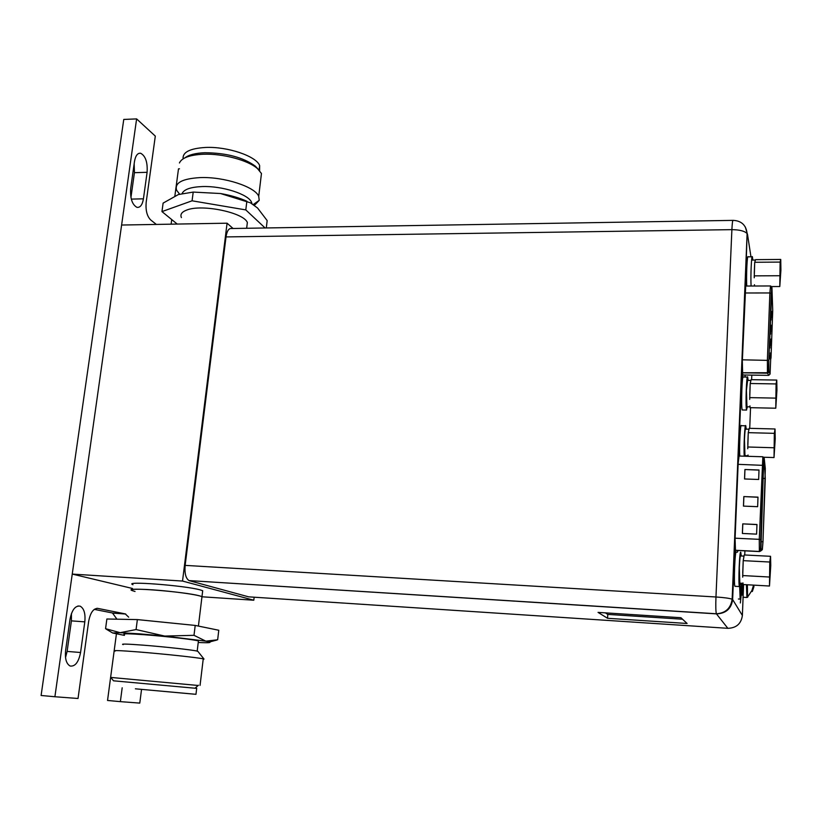 <?xml version="1.0" encoding="UTF-8"?>
<svg xmlns="http://www.w3.org/2000/svg" width="822" height="822" viewBox="0 0 822 822"><rect width="100%" height="100%" fill="white"/><g stroke="black" fill="none" stroke-linecap="round" stroke-linejoin="round"><path stroke-width="1.23" d="M233.068 228.495L227.078 223.194L121.605 225.033L72.244 574.085L132.476 588.48M202.397 596.813L253.803 600.224L254.152 597.204M72.244 574.085L182.525 581.051L253.803 600.224M202.561 591.861L202.695 590.71L200.167 589.888C184.837 585.5 122.406 580.722 132.969 584.719M227.078 223.194L182.525 581.051M202.695 590.71L201.852 597.686L201.986 596.608L199.448 595.816C184.077 591.583 121.594 586.764 132.188 590.597L135.044 591.47M156.355 224.427L150.652 219.916C146.994 216.186 145.504 210.288 146.182 202.243L155.307 136.103L136.616 118.902L54.899 696.748L78.028 698.484L88.653 621.432C90.317 612.729 93.359 608.383 97.787 608.393L125.252 613.89L128.684 617.168M141.528 689.566L139.781 703.098L120.361 701.639L122.18 687.788M134.479 161.523C135.517 155.646 137.582 152.892 140.685 153.262C145.566 155.985 147.703 162.335 147.097 172.312L143.429 198.821C142.381 204.904 140.233 207.74 136.986 207.36C132.167 204.699 130.071 198.4 130.688 188.474L134.479 161.523M84.81 621.864L80.566 652.504C78.635 662.183 75.162 666.683 70.137 666.026C66.315 663.847 64.815 658.658 65.616 650.459L70.014 619.223C71.925 609.821 75.285 605.475 80.124 606.153C84.029 608.372 85.591 613.602 84.81 621.864L71.411 620.867L67.116 651.414L65.524 657.559M94.263 609.369L112.46 612.976L125.252 613.89M116.94 619.192L112.46 612.976M120.361 701.639L107.538 700.467L116.395 634.091M54.899 696.748L41.1 695.484L123.762 119.437L136.616 118.902M179.494 168.808L178.497 168.839L174.87 196.006M171.726 219.566L171.11 224.17M134.171 163.773L134.428 172.682L130.945 197.496M71.442 613.52L71.411 620.867M265.095 227.971L245.799 209.908L192.071 200.804L161.965 211.603L163.116 203.106L178.374 194.547L193.211 192.081L220.543 193.53L250.433 202.829L257.563 208.007L267.16 220.594L266.297 227.951M161.965 211.603L177.233 224.067M246.764 227.314L247.35 222.495C243.826 212.61 202.068 203.846 186.83 210.021C181.785 211.901 179.987 214.429 181.415 217.594M183.121 158.841C182.433 152.214 189.892 148.422 205.521 147.457C227.612 146.388 256.32 156.211 259.639 165.561L259.608 170.688M258.118 169.168L255.354 166.178C243.291 157.392 226.461 152.913 204.842 152.728C195.472 153.108 188.844 154.803 184.96 157.814M179.422 162.992C181.734 157.834 189.687 154.916 203.27 154.238C222.813 153.416 248.347 160.311 257.563 168.674L261.458 173.493L260.666 180.1M254.419 205.336L259.218 200.342L258.725 196.314C255.087 186.789 224.057 176.617 200.239 177.593C182.207 178.651 174.346 182.874 176.638 190.272L179.566 194.126M182.196 193.345C184.22 189.286 190.92 187.026 202.284 186.563C222.31 185.782 248.419 194.249 251.501 202.191L252.005 203.712M220.543 193.53C230.715 195.317 239.5 197.897 246.919 201.267M246.857 201.246L245.799 209.908M193.211 192.081L192.071 200.804M195.204 625.429L194.002 635.324L164.708 636.064L136.072 629.56L120.115 632.683L105.565 628.676L106.881 618.997L137.366 619.593L195.204 625.429L218.775 630.248L217.655 639.773L205.86 641.16L164.708 636.064L139.206 633.824L120.115 632.683L112.717 633.012L124.43 635.375M198.41 626.087L201.986 596.608C197.516 594.994 186.728 593.248 169.599 591.357C146.604 588.86 126.773 588.521 132.188 590.597M136.534 688.918L193.971 694.148L136.534 688.918M135.383 688.805L195.975 694.313L135.383 688.805M113.487 680.811L196.684 688.374M198.153 685.476L110.806 677.431L113.446 680.76M115.193 651.106C111.782 650.202 119.611 650.479 138.671 651.949C163.948 653.942 198.277 657.641 203.24 658.864L204.02 659.059L203.178 659.398M197.999 651.527L197.188 651.116C192.995 649.966 164.205 646.77 143.007 645.147C126.968 643.934 120.361 643.76 123.208 644.623M124.554 634.471C121.728 633.485 128.335 633.567 144.353 634.728C165.52 636.3 194.259 639.619 198.421 640.934L198.338 641.581M198.236 642.475L201.328 642.609C211.09 642.958 212.6 642.475 205.86 641.16L194.002 635.324M105.565 628.676L110.395 631.625M136.072 629.56L137.366 619.593M209.466 641.992L216.648 640.112M226.019 236.921L185.155 565.382L715.962 596.988C715.633 606.009 715.777 611.599 716.383 613.757L716.445 613.87C725.918 613.531 731.313 608.763 732.638 599.546L732.155 599.217C729.515 598.272 724.12 597.532 715.962 596.988L731.888 229.646C739.605 229.739 744.681 231.044 747.106 233.582C746.171 225.207 741.526 220.81 733.183 220.368C732.649 219.864 732.217 222.957 731.888 229.646L226.019 236.921C226.975 230.9 228.814 228.095 231.557 228.516L732.885 220.378M742.379 615.627L742.379 615.473C741.197 623.754 736.358 628.039 727.84 628.316L716.445 613.87L189.06 580.589C185.793 578.483 184.488 573.417 185.155 565.382M189.399 580.702L248.645 596.844L728.004 628.327M737.899 550.493L737.498 552.127L735.567 552.024M739.687 453.364L739.605 455.357L738.999 454.319M735.587 554.295L735.084 538.513L738.166 463.156L739.307 454.33M742.749 378.069L742.328 361.135L745.842 282.778M745.184 375.017L745.009 377.041M746.633 282.46L746.561 284.34L746.294 282.778M741.259 594.47L740.334 602.968M746.612 455.758L746.571 456.272M739.605 455.357L738.783 455.326M680.924 617.712L598.056 612.39L607.561 618.288L687.1 623.477L680.924 617.712M605.382 612.863L607.797 614.404L682.548 619.223M607.561 618.288L607.797 614.404M750.959 256.813L747.537 234.568L745.307 226.954M746.561 284.34L745.616 284.34M752.13 256.803L748.112 256.844C747.177 253.834 746.119 276.695 746.777 286.035M751.092 286.025C750.476 276.675 751.503 253.793 752.397 256.803L752.808 260.071M780.119 262.084L780.746 259.444L780.9 270.243L779.79 286.529L780.119 262.084L754.709 262.28L755.582 259.649L780.746 259.444M780.51 266.143L780.14 280.138L780.51 266.143M754.863 261.807L755.428 260.122M754.236 277.785L754.709 262.28M754.267 273.428L754.617 264.705M754.493 286.015L754.452 284.7M779.636 275.73L754.175 275.863M779.79 286.529L771.509 286.559M742.543 409.973L742.143 409.675C740.93 405.78 742.122 373.188 743.335 377.01L747.404 377.072M747.465 406.787L746.52 409.777C745.359 405.873 746.54 373.26 747.691 377.082L748.102 380.391M776.081 383.936L776.759 380.072L776.944 390.193L775.773 408.215L776.081 383.936L750.198 383.504L751.123 379.672L776.759 380.072M776.513 387.039L776.112 401.403L776.513 387.039M750.363 382.816L750.959 380.35M749.705 399.42L750.198 383.504M749.736 395.094L750.096 386.021M746.951 406.777L746.427 390.286L747.588 380.381L750.774 380.432M775.773 408.215L750.024 407.671L749.952 405.893M775.578 398.115L749.643 397.622M743.17 597.245L742.615 583.312M752.274 591.408L753.527 585.12M752.366 590.864L752.305 591.521L751.616 591.09M753.569 585.274L753.969 586.569L752.336 591.45M740.16 599.187L739.666 586.682M738.392 599.002L740.129 599.104M745.492 425.796L741.403 425.693C740.396 422.354 739.101 447.004 739.81 456.056M744.239 456.2C743.571 447.127 744.835 422.457 745.79 425.806L746.191 429.135M745.492 455.717L745.431 456.231M735.228 586.384L734.94 586.292C733.563 583.887 735.053 548.346 736.358 552.292M740.365 583.178L739.43 586.548C738.115 584.144 739.584 548.562 740.828 552.518L741.239 555.96M774.324 433.348L775.033 428.981L775.228 438.814L774.026 457.556L774.324 433.348L748.256 432.66L749.212 428.324L775.033 428.981M774.786 436.05L774.365 450.579L774.786 436.05M748.431 431.879L749.048 429.094M747.763 448.75L748.256 432.66M747.794 444.435L748.154 435.218M744.979 455.707L744.455 439.544C744.804 432.146 745.205 428.673 745.677 429.125L748.883 429.207M748.071 456.313L748.02 455.018M773.821 447.754L747.691 446.993M774.026 457.556L763.782 457.238M769.772 562.022L770.543 556.299L770.769 565.361L769.484 586.024L769.772 562.022L743.211 560.645L744.229 554.963L770.543 556.299M770.276 563.656L769.813 578.657L770.276 563.656M743.396 559.628L744.054 555.97M742.698 577.167L743.211 560.645M742.728 572.883L743.109 563.306M739.831 583.158L739.327 567.797C739.718 559.474 740.18 555.528 740.704 555.939L743.951 556.104M769.484 586.024L743.067 584.524L742.985 582.932M769.248 577.013L742.615 575.554M770.717 327.906L770.512 334.153L770.717 327.906M770.882 358.68L770.676 356.419M771.005 358.002L772.731 310.531L771.94 287.659L768.837 360.488L768.878 371.595L770.07 374.072L770.707 358.669M769.341 358.423L769.567 355.792L769.598 358.926M769.567 355.792L769.505 357.436M769.577 358.423L769.238 357.436M771.406 301.16L771.581 299.598L771.704 301.376M771.581 299.598L771.55 300.585M771.56 301.16L771.272 300.585M770.306 359.08L770.512 352.864L770.306 359.08M770.81 345.189L771.015 338.993L770.81 345.189M771.313 331.358L771.519 325.183L771.313 331.358M771.817 317.59L772.012 311.425L771.817 317.59M769.598 356.029L769.433 358.916M769.978 348.045L770.183 341.777L769.978 348.045M771.005 320.118L771.2 313.891L771.005 320.118M771.653 300.112L771.539 301.376M772.413 317.611L772.382 315.186M770.933 357.097L770.902 358.032L770.923 357.087M772.433 316.973L772.464 316.049L772.433 316.973M763.535 465.571L764.255 459.303L765.272 478.496L762.96 541.76L762.354 548.983L760.936 549.558L763.535 465.571M756.97 524.498L756.6 534.136L742.379 533.468L742.759 523.871L756.97 524.498M759.014 469.999L758.655 479.473L744.537 478.969L744.917 469.516L759.014 469.999M757.997 497.135L757.637 506.691L743.458 506.105L743.838 496.58L757.997 497.135M742.759 523.871L756.959 524.611M742.42 533.478L742.8 523.974M744.917 469.516L759.004 470.122M744.588 478.969L744.958 469.65M743.838 496.58L757.987 497.248M743.509 506.105L743.879 496.704M96.873 608.321L97.787 608.393M134.428 172.682L147.097 172.312M131.304 199.109L143.429 198.821M67.116 651.414L80.566 652.504M742.235 364.598L738.341 459.847M189.06 580.589L716.383 613.757C725.497 613.181 730.758 608.331 732.155 599.217L747.106 233.582L745.41 286.724M734.991 542.099L732.638 599.546L742.379 615.473L743.591 584.555M744.753 554.994L744.917 550.843M749.726 428.344L750.537 407.681M751.637 379.682L751.811 375.12M746.921 597.522L746.407 584.719M747.383 584.771L747.547 596.505L747.701 597.204L748.184 595.868M742.122 595.118L741.66 583.26M742.595 594.214L741.598 595.046M739.923 586.004L740.56 594.779L741.382 595.025L741.105 583.23M740.776 594.871L740.283 596.084L739.882 586.158M770.07 374.072L768.673 375.366L742.574 374.976M742.328 372.828L767.522 373.188L768.94 371.873M745.112 292.992L769.865 292.951L767.388 360.108L767.44 372.88L768.673 375.366M768.837 360.488L771.252 293.279C771.93 288.912 771.694 286.467 770.543 285.964L769.865 292.951L771.293 293.372M742.317 372.767L768.128 372.715C768.858 373.096 768.57 366.478 768.662 365.687L768.796 360.406L742.379 359.81M765.303 468.509L764.224 458.255L763.504 465.437L760.915 550.257L762.333 549.661L762.991 541.862L765.303 468.509M762.333 549.661L760.607 551.079M760.761 539.612L759.271 539.345L759.364 551.459L760.915 550.257M735.135 550.36L759.425 551.572M738.115 464.338L763.453 465.375L760.72 539.571C760.895 548.284 760.442 552.25 759.364 551.459L735.125 550.247M763.504 465.437L763.453 465.375C764.203 460.289 763.998 457.422 762.847 456.775L759.271 539.345L735.094 538.194M760.782 548.901L762.354 548.983M762.96 541.76L760.73 541.657M763.052 478.425L765.272 478.496M765.272 469.136L763.319 469.064M112.963 613.12L125.745 614.034M140.685 153.262L139.01 153.313M80.124 606.153L77.926 605.999M246.651 228.269L247.35 222.495M259.084 170.113L259.639 165.561M261.458 173.493L258.725 196.314M255.354 166.178L257.563 168.674M253.279 204.524L259.218 200.342M251.501 202.191L251.368 203.332M196.705 688.25L195.975 694.313M195.174 688.076L198.451 685.219M200.054 685.414L203.24 658.864M197.814 651.291L204.02 659.059M197.188 651.116L198.421 640.934M112.717 633.012L106.583 629.364M755.192 260.05L752.048 260.071M746.602 410.065L742.235 409.973M749.993 406.839L746.715 406.767M742.924 597.234L746.715 597.46L748.842 595.169L751.904 590.515L753.548 585.202M739.43 586.548L734.94 586.292M748.051 455.799L744.732 455.696M743.006 583.332L739.574 583.137M770.409 285.964L745.462 286.035M762.693 456.765L738.69 456.025"/></g></svg>
